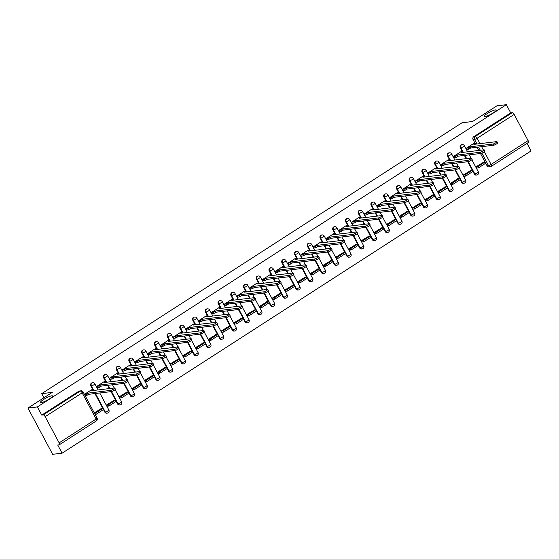 <?xml version="1.0" encoding="UTF-8"?>
<svg xmlns="http://www.w3.org/2000/svg" width="559" height="559" viewBox="0 0 559 559"><rect width="100%" height="100%" fill="white"/><g stroke="black" fill="none" stroke-linecap="round" stroke-linejoin="round"><path stroke-width="0.84" d="M51.763 395.821A6.82 1.223 151.9 0 1 52.56 395.975A6.82 1.223 151.9 0 1 48.388 399.552A6.82 1.223 151.9 0 1 41.31 402.557A6.82 1.223 151.9 0 1 40.521 402.403A6.82 1.223 151.9 0 1 44.692 398.826A6.82 1.223 151.9 0 1 51.763 395.821M495.407 109.899A6.82 1.223 151.9 0 1 496.196 110.053A6.82 1.223 151.9 0 1 492.032 113.631A6.82 1.223 151.9 0 1 484.953 116.635A6.82 1.223 151.9 0 1 484.164 116.482A6.82 1.223 151.9 0 1 488.335 112.904A6.82 1.223 151.9 0 1 495.407 109.899M92.235 382.789A2.131 1.908 83.1 0 0 90.858 385.962L91.376 385.899A2.131 1.908 -96.9 0 1 92.759 382.726L92.235 382.789M104.973 374.579A2.131 1.908 83.1 0 0 103.597 377.751L104.121 377.688A2.131 1.908 -96.9 0 1 105.497 374.516L104.973 374.579M117.718 366.369A2.131 1.908 83.1 0 0 116.335 369.534L116.859 369.471A2.131 1.908 -96.9 0 1 118.235 366.306L117.718 366.369M130.457 358.158A2.131 1.908 83.1 0 0 129.08 361.324L129.597 361.261A2.131 1.908 -96.9 0 1 130.981 358.095L130.457 358.158M143.195 349.948A2.131 1.908 83.1 0 0 141.818 353.113L142.342 353.05A2.131 1.908 -96.9 0 1 143.719 349.885L143.195 349.948M155.94 341.731A2.131 1.908 83.1 0 0 154.563 344.903L155.081 344.84A2.131 1.908 -96.9 0 1 156.464 341.668L155.94 341.731M168.678 333.52A2.131 1.908 83.1 0 0 167.302 336.693L167.826 336.63A2.131 1.908 -96.9 0 1 169.202 333.457L168.678 333.52M181.423 325.31A2.131 1.908 83.1 0 0 180.04 328.482L180.564 328.419A2.131 1.908 -96.9 0 1 181.941 325.247L181.423 325.31M194.162 317.1A2.131 1.908 83.1 0 0 192.785 320.272L193.302 320.209A2.131 1.908 -96.9 0 1 194.686 317.037L194.162 317.1M206.9 308.889A2.131 1.908 83.1 0 0 205.523 312.055L206.047 311.992A2.131 1.908 -96.9 0 1 207.424 308.827L206.9 308.889M219.645 300.679A2.131 1.908 83.1 0 0 218.262 303.844L218.786 303.782A2.131 1.908 -96.9 0 1 220.162 300.616L219.645 300.679M232.383 292.462A2.131 1.908 83.1 0 0 231.007 295.634L231.524 295.571A2.131 1.908 -96.9 0 1 232.907 292.406L232.383 292.462M245.121 284.252A2.131 1.908 83.1 0 0 243.745 287.424L244.269 287.361A2.131 1.908 -96.9 0 1 245.646 284.189L245.121 284.252M257.867 276.041A2.131 1.908 83.1 0 0 256.483 279.214L257.007 279.151A2.131 1.908 -96.9 0 1 258.391 275.978L257.867 276.041M270.605 267.831A2.131 1.908 83.1 0 0 269.228 271.003L269.752 270.94A2.131 1.908 -96.9 0 1 271.129 267.768L270.605 267.831M283.35 259.621A2.131 1.908 83.1 0 0 281.967 262.786L282.491 262.723A2.131 1.908 -96.9 0 1 283.867 259.558L283.35 259.621M296.088 251.41A2.131 1.908 83.1 0 0 294.712 254.576L295.229 254.513A2.131 1.908 -96.9 0 1 296.612 251.347L296.088 251.41M308.827 243.2A2.131 1.908 83.1 0 0 307.45 246.365L307.974 246.302A2.131 1.908 -96.9 0 1 309.351 243.137L308.827 243.2M321.572 234.983A2.131 1.908 83.1 0 0 320.188 238.155L320.712 238.092A2.131 1.908 -96.9 0 1 322.089 234.92L321.572 234.983M334.31 226.772A2.131 1.908 83.1 0 0 332.933 229.945L333.45 229.882A2.131 1.908 -96.9 0 1 334.834 226.709L334.31 226.772M347.048 218.562A2.131 1.908 83.1 0 0 345.672 221.734L346.196 221.671A2.131 1.908 -96.9 0 1 347.572 218.499L347.048 218.562M359.793 210.352A2.131 1.908 83.1 0 0 358.41 213.524L358.934 213.461A2.131 1.908 -96.9 0 1 360.317 210.289L359.793 210.352M372.532 202.141A2.131 1.908 83.1 0 0 371.155 205.307L371.679 205.244A2.131 1.908 -96.9 0 1 373.056 202.078L372.532 202.141M385.277 193.931A2.131 1.908 83.1 0 0 383.893 197.096L384.417 197.034A2.131 1.908 -96.9 0 1 385.794 193.868L385.277 193.931M398.015 185.721A2.131 1.908 83.1 0 0 396.638 188.886L397.156 188.823A2.131 1.908 -96.9 0 1 398.539 185.658L398.015 185.721M410.753 177.503A2.131 1.908 83.1 0 0 409.377 180.676L409.901 180.613A2.131 1.908 -96.9 0 1 411.277 177.441L410.753 177.503M423.498 169.293A2.131 1.908 83.1 0 0 422.115 172.465L422.639 172.403A2.131 1.908 -96.9 0 1 424.015 169.23L423.498 169.293M436.237 161.083A2.131 1.908 83.1 0 0 434.86 164.255L435.377 164.192A2.131 1.908 -96.9 0 1 436.761 161.02L436.237 161.083M448.975 152.873A2.131 1.908 83.1 0 0 447.598 156.045L448.122 155.982A2.131 1.908 -96.9 0 1 449.499 152.81L448.975 152.873M461.72 144.662A2.131 1.908 83.1 0 0 460.336 147.828L460.861 147.765A2.131 1.908 -96.9 0 1 462.244 144.599L461.72 144.662M27.95 408.063L52.287 392.376L41.708 393.648L461.993 122.777L472.572 121.506L496.909 105.819L506.349 104.687L37.39 406.924L27.95 408.063L52.651 454.313L62.091 453.181L531.05 150.937L527.004 143.363M62.091 453.181L57.717 444.992L59.191 444.817A2.131 0.873 -122.8 0 0 59.359 444.761A2.131 0.873 -122.8 0 0 59.149 442.854L45.174 416.672A2.131 0.873 -122.8 0 0 43.232 414.939L80.23 391.09A2.131 1.908 -96.9 0 1 80.964 390.825L79.497 391A2.131 1.908 -96.9 0 0 78.763 391.265L80.23 391.09A2.131 0.873 -122.8 0 1 82.166 392.83L45.174 416.672M37.39 406.924L41.764 415.113L43.232 414.939M484.339 151.762L491.109 164.458A2.131 0.873 57.2 0 1 491.319 166.358A2.131 0.873 57.2 0 1 491.151 166.421A2.131 1.908 -96.9 0 1 490.418 166.687L488.95 166.862A2.131 1.908 -96.9 0 1 487.057 165.799L485.687 163.228M485.03 161.991L480.495 153.501M478.86 150.448L477.141 147.227M475.052 143.307L473.082 139.617L474.549 139.443A2.131 1.908 -96.9 0 1 475.199 136.536L512.198 112.694A2.131 0.873 57.2 0 1 514.133 114.434L528.108 140.609A2.131 0.873 57.2 0 1 528.318 142.517A2.131 0.873 57.2 0 1 528.15 142.573M512.198 112.694L510.723 112.869L506.349 104.687M473.711 143.467L466.346 148.184L467.086 149.574L467.506 149.302M483.689 162.159L476.226 166.687L477.009 168.049M470.944 170.369L463.488 174.897L464.27 176.26M460.965 151.678L453.608 156.394L454.348 157.785L454.767 157.519M458.205 178.58L450.743 183.107L451.525 184.47M448.227 159.888L440.869 164.612L441.61 165.995L442.022 165.73M445.467 186.79L438.004 191.325L438.787 192.68M435.489 168.105L428.124 172.822L428.865 174.205L429.284 173.94M432.722 195L425.266 199.535L426.049 200.898M422.744 176.316L415.386 181.032L416.127 182.416L416.539 182.15M419.984 203.21L412.521 207.745L413.304 209.108M410.006 184.526L402.641 189.242L403.381 190.633L403.801 190.36M407.245 211.421L399.783 215.956L400.565 217.318M397.267 192.736L389.902 197.453L390.643 198.843L391.062 198.571M394.5 219.638L387.045 224.166L387.82 225.529M384.522 200.947L377.164 205.663L377.905 207.054L378.317 206.788M381.762 227.848L374.299 232.376L375.082 233.739M371.784 209.157L364.419 213.873L365.16 215.264L365.579 214.998M369.017 236.059L361.561 240.594L362.344 241.949M359.039 217.374L351.681 222.091L352.422 223.474L352.841 223.209M356.279 244.269L348.816 248.804L349.599 250.159M346.3 225.584L338.943 230.301L339.683 231.685L340.096 231.419M343.54 252.479L336.078 257.014L336.86 258.377M333.562 233.795L326.197 238.511L326.938 239.902L327.357 239.629M330.795 260.69L323.34 265.225L324.122 266.587M320.817 242.005L313.459 246.722L314.2 248.112L314.612 247.84M318.057 268.9L310.594 273.435L311.377 274.797M308.079 250.215L300.714 254.932L301.455 256.322L301.874 256.05M305.319 277.117L297.856 281.645L298.639 283.008M295.341 258.426L287.976 263.142L288.717 264.533L289.136 264.267M292.574 285.328L285.118 289.855L285.894 291.218M282.595 266.636L275.238 271.36L275.978 272.743L276.391 272.478M279.835 293.538L272.373 298.073L273.155 299.428M269.857 274.853L262.492 279.57L263.233 280.953L263.652 280.688M267.09 301.748L259.635 306.283L260.417 307.646M257.112 283.064L249.754 287.78L250.495 289.164L250.914 288.898M254.352 309.959L246.889 314.493L247.672 315.856M244.374 291.274L237.016 295.99L237.757 297.381L238.169 297.108M241.614 318.169L234.151 322.704L234.934 324.066M231.636 299.484L224.271 304.201L225.011 305.591L225.431 305.319M228.869 326.386L221.413 330.914L222.196 332.277M218.89 307.695L211.533 312.411L212.273 313.802L212.686 313.529M216.13 334.596L208.668 339.124L209.45 340.487M206.152 315.905L198.787 320.621L199.528 322.012L199.947 321.746M203.392 342.807L195.929 347.335L196.712 348.697M193.414 324.115L186.049 328.839L186.79 330.222L187.209 329.957M190.647 351.017L183.191 355.552L183.967 356.908M180.669 332.332L173.311 337.049L174.052 338.433L174.464 338.167M177.909 359.227L170.446 363.762L171.229 365.125M167.931 340.543L160.566 345.259L161.306 346.643L161.726 346.377M165.164 367.438L157.708 371.973L158.49 373.335M155.185 348.753L147.828 353.47L148.568 354.86L148.987 354.588M152.425 375.648L144.963 380.183L145.745 381.545M142.447 356.963L135.089 361.68L135.83 363.07L136.242 362.798M139.687 383.865L132.224 388.393L133.007 389.756M129.709 365.174L122.344 369.89L123.085 371.281L123.504 371.008M126.942 392.076L119.486 396.604L120.269 397.966M116.964 373.384L109.606 378.101L110.347 379.491L110.759 379.226M114.204 400.286L106.741 404.814L107.524 406.176M104.226 381.594L96.861 386.318L97.608 387.701L98.021 387.436M101.465 408.496L94.268 412.856M91.487 389.812L84.388 394.354M104.833 412.137L105.358 412.074A2.131 1.908 -96.9 0 0 107.244 413.143L106.72 413.206A2.131 1.908 83.1 0 1 104.833 412.137L103.464 409.565M102.8 408.336L94.918 393.564M92.822 389.651L90.858 385.962M117.579 403.926L118.096 403.864A2.131 1.908 -96.9 0 0 119.982 404.933L119.465 404.995A2.131 1.908 83.1 0 1 117.579 403.926L116.202 401.355M115.545 400.125L111.01 391.628M109.382 388.575L107.656 385.354M105.567 381.434L103.597 377.751M130.317 395.716L130.841 395.653A2.131 1.908 -96.9 0 0 132.728 396.715L132.203 396.778A2.131 1.908 83.1 0 1 130.317 395.716L128.94 393.145M128.284 391.915L123.749 383.418M122.121 380.365L120.402 377.143M118.305 373.223L116.335 369.534M143.055 387.506L143.579 387.443A2.131 1.908 -96.9 0 0 145.466 388.505L144.949 388.568A2.131 1.908 83.1 0 1 143.055 387.506L141.686 384.934M141.029 383.698L136.494 375.208M134.859 372.154L133.14 368.933M131.051 365.013L129.08 361.324M155.8 379.295L156.317 379.233A2.131 1.908 -96.9 0 0 158.211 380.295L157.687 380.358A2.131 1.908 83.1 0 1 155.8 379.295L154.424 376.724M153.767 375.487L149.232 366.997M147.604 363.944L145.878 360.723M143.789 356.803L141.818 353.113M168.538 371.085L169.063 371.022A2.131 1.908 -96.9 0 0 170.949 372.084L170.425 372.147A2.131 1.908 83.1 0 1 168.538 371.085L167.169 368.514M166.505 367.277L161.97 358.787M160.342 355.734L158.623 352.512M156.527 348.592L154.563 344.903M181.277 362.875L181.801 362.812A2.131 1.908 -96.9 0 0 183.687 363.874L183.17 363.937A2.131 1.908 83.1 0 1 181.277 362.875L179.907 360.303M179.25 359.067L174.715 350.577M173.08 347.523L171.361 344.295M169.272 340.382L167.302 336.693M194.022 354.658L194.546 354.595A2.131 1.908 -96.9 0 0 196.433 355.664L195.909 355.727A2.131 1.908 83.1 0 1 194.022 354.658L192.645 352.086M191.989 350.856L187.454 342.367M185.826 339.313L184.107 336.085M182.01 332.172L180.04 328.482M206.76 346.447L207.284 346.384A2.131 1.908 -96.9 0 0 209.171 347.453L208.647 347.516A2.131 1.908 83.1 0 1 206.76 346.447L205.391 343.876M204.727 342.646L200.199 334.149M198.564 331.096L196.845 327.874M194.749 323.954L192.785 320.272M219.505 338.237L220.022 338.174A2.131 1.908 -96.9 0 0 221.909 339.236L221.392 339.299A2.131 1.908 83.1 0 1 219.505 338.237L218.129 335.666M217.472 334.436L212.937 325.939M211.309 322.885L209.583 319.664M207.494 315.744L205.523 312.055M232.244 330.027L232.768 329.964A2.131 1.908 -96.9 0 0 234.654 331.026L234.13 331.089A2.131 1.908 83.1 0 1 232.244 330.027L230.867 327.455M230.21 326.218L225.675 317.729M224.047 314.675L222.328 311.454M220.232 307.534L218.262 303.844M244.982 321.816L245.506 321.753A2.131 1.908 -96.9 0 0 247.392 322.816L246.875 322.878A2.131 1.908 83.1 0 1 244.982 321.816L243.612 319.245M242.955 318.008L238.42 309.518M236.785 306.465L235.066 303.244M232.977 299.324L231.007 295.634M257.727 313.606L258.244 313.543A2.131 1.908 -96.9 0 0 260.138 314.605L259.614 314.668A2.131 1.908 83.1 0 1 257.727 313.606L256.35 311.035M255.694 309.798L251.159 301.308M249.531 298.254L247.805 295.033M245.715 291.113L243.745 287.424M270.465 305.396L270.989 305.333A2.131 1.908 -96.9 0 0 272.876 306.395L272.352 306.458A2.131 1.908 83.1 0 1 270.465 305.396L269.096 302.817M268.432 301.587L263.897 293.098M262.269 290.044L260.55 286.816M258.454 282.903L256.483 279.214M283.203 297.178L283.727 297.115A2.131 1.908 -96.9 0 0 285.614 298.185L285.097 298.247A2.131 1.908 83.1 0 1 283.203 297.178L281.834 294.607M281.177 293.377L276.642 284.88M275.007 281.834L273.288 278.606M271.199 274.686L269.228 271.003M295.949 288.968L296.473 288.905A2.131 1.908 -96.9 0 0 298.359 289.967L297.835 290.03A2.131 1.908 83.1 0 1 295.949 288.968L294.572 286.397M293.915 285.167L289.38 276.67M287.752 273.617L286.033 270.395M283.937 266.475L281.967 262.786M308.687 280.758L309.211 280.695A2.131 1.908 -96.9 0 0 311.097 281.757L310.573 281.82A2.131 1.908 83.1 0 1 308.687 280.758L307.317 278.186M306.653 276.957L302.126 268.46M300.49 265.406L298.772 262.185M296.675 258.265L294.712 254.576M321.432 272.547L321.949 272.485A2.131 1.908 -96.9 0 0 323.836 273.547L323.319 273.61A2.131 1.908 83.1 0 1 321.432 272.547L320.055 269.976M319.399 268.739L314.864 260.249M313.236 257.196L311.51 253.975M309.42 250.055L307.45 246.365M334.17 264.337L334.694 264.274A2.131 1.908 -96.9 0 0 336.581 265.336L336.057 265.399A2.131 1.908 83.1 0 1 334.17 264.337L332.794 261.766M332.137 260.529L327.602 252.039M325.974 248.986L324.255 245.764M322.159 241.844L320.188 238.155M346.908 256.127L347.432 256.064A2.131 1.908 -96.9 0 0 349.319 257.126L348.802 257.189A2.131 1.908 83.1 0 1 346.908 256.127L345.539 253.555M344.882 252.319L340.347 243.829M338.712 240.775L336.993 237.554M334.904 233.634L332.933 229.945M359.654 247.91L360.171 247.854A2.131 1.908 -96.9 0 0 362.064 248.916L361.54 248.979A2.131 1.908 83.1 0 1 359.654 247.91L358.277 245.338M357.62 244.108L353.085 235.618M351.457 232.565L349.731 229.337M347.642 225.424L345.672 221.734M372.392 239.699L372.916 239.636A2.131 1.908 -96.9 0 0 374.803 240.705L374.278 240.768A2.131 1.908 83.1 0 1 372.392 239.699L371.022 237.128M370.358 235.898L365.824 227.401M364.195 224.348L362.477 221.126M360.38 217.206L358.41 213.524M385.13 231.489L385.654 231.426A2.131 1.908 -96.9 0 0 387.541 232.488L387.024 232.551A2.131 1.908 83.1 0 1 385.13 231.489L383.76 228.917M383.104 227.688L378.569 219.191M376.934 216.137L375.215 212.916M373.126 208.996L371.155 205.307M397.875 223.279L398.399 223.216A2.131 1.908 -96.9 0 0 400.286 224.278L399.762 224.341A2.131 1.908 83.1 0 1 397.875 223.279L396.499 220.707M395.842 219.477L391.307 210.981M389.679 207.927L387.96 204.706M385.864 200.786L383.893 197.096M410.613 215.068L411.138 215.005A2.131 1.908 -96.9 0 0 413.024 216.067L412.5 216.13A2.131 1.908 83.1 0 1 410.613 215.068L409.244 212.497M408.58 211.26L404.045 202.77M402.417 199.717L400.698 196.495M398.602 192.576L396.638 188.886M423.359 206.858L423.876 206.795A2.131 1.908 -96.9 0 0 425.762 207.857L425.245 207.92A2.131 1.908 83.1 0 1 423.359 206.858L421.982 204.287M421.325 203.05L416.79 194.56M415.162 191.506L413.436 188.285M411.347 184.365L409.377 180.676M436.097 198.648L436.621 198.585A2.131 1.908 -96.9 0 0 438.508 199.647L437.983 199.71A2.131 1.908 83.1 0 1 436.097 198.648L434.72 196.076M434.064 194.839L429.529 186.35M427.901 183.296L426.182 180.068M424.085 176.155L422.115 172.465M448.835 190.43L449.359 190.367A2.131 1.908 -96.9 0 0 451.246 191.437L450.722 191.499A2.131 1.908 83.1 0 1 448.835 190.43L447.466 187.859M446.809 186.629L442.274 178.139M440.639 175.086L438.92 171.858M436.831 167.945L434.86 164.255M461.58 182.22L462.097 182.157A2.131 1.908 -96.9 0 0 463.991 183.226L463.467 183.289A2.131 1.908 83.1 0 1 461.58 182.22L460.204 179.649M459.547 178.419L455.012 169.922M453.384 166.868L451.658 163.647M449.569 159.727L447.598 156.045M474.318 174.01L474.843 173.947A2.131 1.908 -96.9 0 0 476.729 175.009L476.205 175.072A2.131 1.908 83.1 0 1 474.318 174.01L472.949 171.438M472.285 170.209L467.75 161.712M466.122 158.658L464.403 155.437M462.307 151.517L460.336 147.828M43.909 397.77L41.708 393.648M41.764 415.113L78.763 391.265M510.723 112.869L473.725 136.717A2.131 1.908 83.1 0 0 473.082 139.617M497 141.679L497.643 142.88A2.453 0.44 151.9 0 1 496.14 144.166A2.453 0.44 151.9 0 1 493.604 145.249L492.961 144.047A2.453 0.44 -28.1 0 0 495.505 142.964A2.453 0.44 -28.1 0 0 497 141.679A2.453 0.44 -28.1 0 0 496.713 141.623L473.85 144.376L475.604 143.244L476.065 144.103M466.388 148.163L468.337 147.925L468.973 149.127L470.734 147.995L470.091 146.793L492.961 144.047M468.337 147.925L470.091 146.793M473.655 143.474L475.604 143.244M478.483 167.875L485.75 163.186L485.107 161.984L477.84 166.673L478.483 167.875L476.96 168.056M476.317 166.855L477.84 166.673M483.158 162.222L485.107 161.984M470.734 147.995L493.604 145.249M468.973 149.127L466.982 149.372M484.262 149.889L484.905 151.091A2.453 0.44 151.9 0 1 483.402 152.376A2.453 0.44 151.9 0 1 480.859 153.459L480.216 152.258A2.453 0.44 -28.1 0 0 482.759 151.175A2.453 0.44 -28.1 0 0 484.262 149.889A2.453 0.44 -28.1 0 0 483.975 149.833L461.105 152.586L462.859 151.454L463.327 152.321M453.649 156.373L455.592 156.136L456.235 157.338L457.989 156.206L457.346 155.004L480.216 152.258M455.592 156.136L457.346 155.004M460.916 151.685L462.859 151.454M465.738 176.085L473.005 171.396L472.369 170.195L465.095 174.883L465.738 176.085L464.215 176.267M463.572 175.065L465.095 174.883M470.419 170.432L472.369 170.195M457.989 156.206L480.859 153.459M456.235 157.338L454.236 157.582M471.516 158.099L472.159 159.301A2.453 0.44 151.9 0 1 470.664 160.587A2.453 0.44 151.9 0 1 468.121 161.67L467.478 160.468A2.453 0.44 -28.1 0 0 470.021 159.385A2.453 0.44 -28.1 0 0 471.516 158.099A2.453 0.44 -28.1 0 0 471.237 158.043L448.367 160.796L450.121 159.664L450.582 160.531M440.904 164.584L442.854 164.346L443.497 165.548L445.25 164.416L444.608 163.214L467.478 160.468M442.854 164.346L444.608 163.214M448.178 159.895L450.121 159.664M453 184.295L460.267 179.614L459.624 178.405L452.357 183.093L453 184.295L451.476 184.477M450.834 183.275L452.357 183.093M457.681 178.642L459.624 178.405M445.25 164.416L468.121 161.67M443.497 165.548L441.498 165.792M458.778 166.309L459.421 167.518A2.453 0.44 151.9 0 1 457.919 168.804A2.453 0.44 151.9 0 1 455.375 169.88L454.74 168.678A2.453 0.44 -28.1 0 0 457.276 167.595A2.453 0.44 -28.1 0 0 458.778 166.309A2.453 0.44 -28.1 0 0 458.492 166.254L435.622 169.007L437.383 167.875L437.844 168.741M428.166 172.794L430.109 172.556L430.751 173.765L432.512 172.633L431.869 171.431L454.74 168.678M430.109 172.556L431.869 171.431M435.433 168.112L437.383 167.875M440.254 192.506L447.528 187.824L446.886 186.622L439.612 191.304L440.254 192.506L438.738 192.687M438.095 191.485L439.612 191.304M444.936 186.853L446.886 186.622M432.512 172.633L455.375 169.88M430.751 173.765L428.76 174.003M446.033 174.527L446.676 175.729A2.453 0.44 151.9 0 1 445.181 177.014A2.453 0.44 151.9 0 1 442.637 178.09L441.994 176.889A2.453 0.44 -28.1 0 0 444.538 175.812A2.453 0.44 -28.1 0 0 446.033 174.527A2.453 0.44 -28.1 0 0 445.754 174.471L422.884 177.217L424.637 176.085L425.099 176.951M415.428 181.004L417.37 180.774L418.013 181.975L419.767 180.843L419.124 179.642L441.994 176.889M417.37 180.774L419.124 179.642M422.695 176.323L424.637 176.085M427.516 200.716L434.783 196.034L434.14 194.832L426.873 199.514L427.516 200.716L425.993 200.898M425.35 199.696L426.873 199.514M432.198 195.063L434.14 194.832M419.767 180.843L442.637 178.09M418.013 181.975L416.015 182.213M433.295 182.737L433.938 183.939A2.453 0.44 151.9 0 1 432.442 185.225A2.453 0.44 151.9 0 1 429.899 186.301L429.256 185.099A2.453 0.44 -28.1 0 0 431.8 184.023A2.453 0.44 -28.1 0 0 433.295 182.737A2.453 0.44 -28.1 0 0 433.008 182.681L410.145 185.427L411.899 184.295L412.36 185.162M402.683 189.215L404.632 188.984L405.275 190.186L407.029 189.054L406.386 187.852L429.256 185.099M404.632 188.984L406.386 187.852M409.957 184.533L411.899 184.295M414.778 208.926L422.045 204.245L421.402 203.043L414.135 207.724L414.778 208.926L413.255 209.115M412.612 207.913L414.135 207.724M419.46 203.273L421.402 203.043M407.029 189.054L429.899 186.301M405.275 190.186L403.277 190.423M420.557 190.947L421.2 192.149A2.453 0.44 151.9 0 1 419.697 193.435A2.453 0.44 151.9 0 1 417.154 194.518L416.511 193.309A2.453 0.44 -28.1 0 0 419.054 192.233A2.453 0.44 -28.1 0 0 420.557 190.947A2.453 0.44 -28.1 0 0 420.27 190.892L397.4 193.638L399.161 192.506L399.622 193.372M389.944 197.425L391.887 197.194L392.53 198.396L394.291 197.264L393.648 196.062L416.511 193.309M391.887 197.194L393.648 196.062M397.211 192.743L399.161 192.506M402.033 217.144L409.307 212.455L408.664 211.253L401.39 215.935L402.033 217.144L400.51 217.325M399.874 216.123L401.39 215.935M406.714 211.484L408.664 211.253M394.291 197.264L417.154 194.518M392.53 198.396L390.531 198.634M407.811 199.158L408.454 200.36A2.453 0.44 151.9 0 1 406.959 201.645A2.453 0.44 151.9 0 1 404.416 202.728L403.773 201.526A2.453 0.44 -28.1 0 0 406.316 200.443A2.453 0.44 -28.1 0 0 407.811 199.158A2.453 0.44 -28.1 0 0 407.532 199.102L384.662 201.855L386.416 200.723L386.877 201.582M377.206 205.642L379.149 205.405L379.792 206.606L381.545 205.474L380.903 204.273L403.773 201.526M379.149 205.405L380.903 204.273M384.473 200.954L386.416 200.723M389.295 225.354L396.562 220.665L395.919 219.463L388.652 224.152L389.295 225.354L387.771 225.536M387.128 224.334L388.652 224.152M393.976 219.701L395.919 219.463M381.545 205.474L404.416 202.728M379.792 206.606L377.793 206.851M395.073 207.368L395.716 208.57A2.453 0.44 151.9 0 1 394.214 209.856A2.453 0.44 151.9 0 1 391.677 210.939L391.034 209.737A2.453 0.44 -28.1 0 0 393.578 208.654A2.453 0.44 -28.1 0 0 395.073 207.368A2.453 0.44 -28.1 0 0 394.787 207.312L371.924 210.065L373.678 208.933L374.139 209.8M364.461 213.852L366.411 213.615L367.046 214.817L368.807 213.685L368.164 212.483L391.034 209.737M366.411 213.615L368.164 212.483M371.728 209.164L373.678 208.933M376.556 233.564L383.823 228.876L383.181 227.674L375.914 232.362L376.556 233.564L375.033 233.746M374.39 232.544L375.914 232.362M381.238 227.911L383.181 227.674M368.807 213.685L391.677 210.939M367.046 214.817L365.055 215.061M382.335 215.578L382.978 216.78A2.453 0.44 151.9 0 1 381.476 218.066A2.453 0.44 151.9 0 1 378.932 219.149L378.289 217.947A2.453 0.44 -28.1 0 0 380.833 216.864A2.453 0.44 -28.1 0 0 382.335 215.578A2.453 0.44 -28.1 0 0 382.049 215.522L359.178 218.276L360.932 217.144L361.4 218.01M351.723 222.063L353.665 221.825L354.308 223.027L356.062 221.902L355.419 220.693L378.289 217.947M353.665 221.825L355.419 220.693M358.99 217.374L360.932 217.144M363.811 241.774L371.078 237.093L370.442 235.884L363.168 240.573L363.811 241.774L362.288 241.956M361.645 240.754L363.168 240.573M368.493 236.122L370.442 235.884M356.062 221.902L378.932 219.149M354.308 223.027L352.31 223.272M369.59 223.796L370.233 224.998A2.453 0.44 151.9 0 1 368.737 226.283A2.453 0.44 151.9 0 1 366.194 227.359L365.551 226.157A2.453 0.44 -28.1 0 0 368.095 225.074A2.453 0.44 -28.1 0 0 369.59 223.796A2.453 0.44 -28.1 0 0 369.31 223.74L346.44 226.486L348.194 225.354L348.655 226.22M338.978 230.273L340.927 230.042L341.57 231.244L343.324 230.112L342.681 228.911L365.551 226.157M340.927 230.042L342.681 228.911M346.252 225.591L348.194 225.354M351.073 249.985L358.34 245.303L357.697 244.101L350.43 248.783L351.073 249.985L349.55 250.166M348.907 248.965L350.43 248.783M355.755 244.332L357.697 244.101M343.324 230.112L366.194 227.359M341.57 231.244L339.572 231.482M356.852 232.006L357.494 233.208A2.453 0.44 151.9 0 1 355.992 234.494A2.453 0.44 151.9 0 1 353.449 235.57L352.813 234.368A2.453 0.44 -28.1 0 0 355.349 233.292A2.453 0.44 -28.1 0 0 356.852 232.006A2.453 0.44 -28.1 0 0 356.565 231.95L333.695 234.696L335.456 233.564L335.917 234.431M326.239 238.483L328.182 238.253L328.825 239.455L330.586 238.323L329.943 237.121L352.813 234.368M328.182 238.253L329.943 237.121M333.506 233.802L335.456 233.564M338.328 258.195L345.602 253.513L344.959 252.312L337.692 256.993L338.328 258.195L336.811 258.384M336.169 257.175L337.692 256.993M343.009 252.542L344.959 252.312M330.586 238.323L353.449 235.57M328.825 239.455L326.833 239.692M344.113 240.216L344.749 241.418A2.453 0.44 151.9 0 1 343.254 242.704A2.453 0.44 151.9 0 1 340.711 243.78L340.068 242.578A2.453 0.44 -28.1 0 0 342.611 241.502A2.453 0.44 -28.1 0 0 344.113 240.216A2.453 0.44 -28.1 0 0 343.827 240.16L320.957 242.906L322.711 241.774L323.172 242.641M313.501 246.694L315.444 246.463L316.087 247.665L317.84 246.533L317.198 245.331L340.068 242.578M315.444 246.463L317.198 245.331M320.768 242.012L322.711 241.774M325.59 266.405L332.857 261.724L332.214 260.522L324.947 265.204L325.59 266.405L324.066 266.594M323.423 265.392L324.947 265.204M330.271 260.753L332.214 260.522M317.84 246.533L340.711 243.78M316.087 247.665L314.088 247.903M331.368 248.427L332.011 249.628A2.453 0.44 151.9 0 1 330.516 250.914A2.453 0.44 151.9 0 1 327.972 251.997L327.329 250.788A2.453 0.44 -28.1 0 0 329.873 249.712A2.453 0.44 -28.1 0 0 331.368 248.427A2.453 0.44 -28.1 0 0 331.082 248.371L308.219 251.117L309.972 249.992L310.434 250.851M300.756 254.904L302.705 254.673L303.348 255.875L305.102 254.743L304.459 253.541L327.329 250.788M302.705 254.673L304.459 253.541M308.03 250.222L309.972 249.992M312.851 274.623L320.118 269.934L319.475 268.732L312.208 273.414L312.851 274.623L311.328 274.804M310.685 273.603L312.208 273.414M317.533 268.97L319.475 268.732M305.102 254.743L327.972 251.997M303.348 255.875L301.35 256.113M318.63 256.637L319.273 257.839A2.453 0.44 151.9 0 1 317.771 259.124A2.453 0.44 151.9 0 1 315.227 260.208L314.584 259.006A2.453 0.44 -28.1 0 0 317.128 257.923A2.453 0.44 -28.1 0 0 318.63 256.637A2.453 0.44 -28.1 0 0 318.344 256.581L295.473 259.334L297.234 258.202L297.695 259.062M288.018 263.121L289.96 262.884L290.603 264.086L292.364 262.954L291.721 261.752L314.584 259.006M289.96 262.884L291.721 261.752M295.285 258.433L297.234 258.202M300.106 282.833L307.38 278.144L306.737 276.943L299.463 281.631L300.106 282.833L298.583 283.015M297.947 281.813L299.463 281.631M304.788 277.18L306.737 276.943M292.364 262.954L315.227 260.208M290.603 264.086L288.605 264.33M305.885 264.847L306.528 266.049A2.453 0.44 151.9 0 1 305.032 267.335A2.453 0.44 151.9 0 1 302.489 268.418L301.846 267.216A2.453 0.44 -28.1 0 0 304.389 266.133A2.453 0.44 -28.1 0 0 305.885 264.847A2.453 0.44 -28.1 0 0 305.605 264.791L282.735 267.544L284.489 266.412L284.95 267.279M275.28 271.332L277.222 271.094L277.865 272.296L279.619 271.164L278.976 269.962L301.846 267.216M277.222 271.094L278.976 269.962M282.547 266.643L284.489 266.412M287.368 291.043L294.635 286.355L293.992 285.153L286.725 289.841L287.368 291.043L285.845 291.225M285.202 290.023L286.725 289.841M292.05 285.39L293.992 285.153M279.619 271.164L302.489 268.418M277.865 272.296L275.866 272.54M293.147 273.058L293.789 274.266A2.453 0.44 151.9 0 1 292.287 275.545A2.453 0.44 151.9 0 1 289.751 276.628L289.108 275.426A2.453 0.44 -28.1 0 0 291.651 274.343A2.453 0.44 -28.1 0 0 293.147 273.058A2.453 0.44 -28.1 0 0 292.86 273.002L269.997 275.755L271.751 274.623L272.212 275.489M262.534 279.542L264.484 279.304L265.12 280.513L266.881 279.381L266.238 278.172L289.108 275.426M264.484 279.304L266.238 278.172M269.801 274.853L271.751 274.623M274.63 299.254L281.897 294.572L281.254 293.37L273.987 298.052L274.63 299.254L273.106 299.435M272.464 298.233L273.987 298.052M279.311 293.601L281.254 293.37M266.881 279.381L289.751 276.628M265.12 280.513L263.128 280.751M280.408 281.275L281.051 282.477A2.453 0.44 151.9 0 1 279.549 283.762A2.453 0.44 151.9 0 1 277.005 284.838L276.363 283.637A2.453 0.44 -28.1 0 0 278.906 282.561A2.453 0.44 -28.1 0 0 280.408 281.275A2.453 0.44 -28.1 0 0 280.122 281.219L257.252 283.965L259.006 282.833L259.474 283.699M249.796 287.752L251.739 287.522L252.382 288.724L254.135 287.592L253.493 286.39L276.363 283.637M251.739 287.522L253.493 286.39M257.063 283.071L259.006 282.833M261.885 307.464L269.152 302.782L268.516 301.581L261.242 306.262L261.885 307.464L260.361 307.646M259.718 306.444L261.242 306.262M266.566 301.811L268.516 301.581M254.135 287.592L277.005 284.838M252.382 288.724L250.383 288.961M267.663 289.485L268.306 290.687A2.453 0.44 151.9 0 1 266.811 291.973A2.453 0.44 151.9 0 1 264.267 293.049L263.624 291.847A2.453 0.44 -28.1 0 0 266.168 290.771A2.453 0.44 -28.1 0 0 267.663 289.485A2.453 0.44 -28.1 0 0 267.384 289.429L244.514 292.175L246.267 291.043L246.729 291.91M237.051 295.963L239 295.732L239.643 296.934L241.397 295.802L240.754 294.6L263.624 291.847M239 295.732L240.754 294.6M244.325 291.281L246.267 291.043M249.146 315.674L256.413 310.993L255.77 309.791L248.503 314.472L249.146 315.674L247.623 315.863M246.98 314.654L248.503 314.472M253.828 310.021L255.77 309.791M241.397 295.802L264.267 293.049M239.643 296.934L237.645 297.171M254.925 297.695L255.568 298.897A2.453 0.44 151.9 0 1 254.066 300.183A2.453 0.44 151.9 0 1 251.522 301.259L250.886 300.057A2.453 0.44 -28.1 0 0 253.423 298.981A2.453 0.44 -28.1 0 0 254.925 297.695A2.453 0.44 -28.1 0 0 254.638 297.64L231.768 300.386L233.529 299.254L233.99 300.12M224.313 304.173L226.255 303.942L226.898 305.144L228.659 304.012L228.016 302.81L250.886 300.057M226.255 303.942L228.016 302.81M231.58 299.491L233.529 299.254M236.401 323.885L243.675 319.203L243.032 318.001L235.765 322.683L236.401 323.885L234.885 324.073M234.242 322.871L235.765 322.683M241.083 318.232L243.032 318.001M228.659 304.012L251.522 301.259M226.898 305.144L224.907 305.382M242.187 305.906L242.823 307.108A2.453 0.44 151.9 0 1 241.327 308.393A2.453 0.44 151.9 0 1 238.784 309.476L238.141 308.268A2.453 0.44 -28.1 0 0 240.684 307.191A2.453 0.44 -28.1 0 0 242.187 305.906A2.453 0.44 -28.1 0 0 241.9 305.85L219.03 308.603L220.784 307.471L221.245 308.33M211.575 312.383L213.517 312.153L214.16 313.354L215.914 312.222L215.271 311.021L238.141 308.268M213.517 312.153L215.271 311.021M218.842 307.702L220.784 307.471L218.786 303.782A2.131 0.384 -28.1 0 0 221.371 302.615A2.131 0.384 151.9 0 0 222.3 301.727A2.131 2.131 0 0 0 220.162 300.616M223.663 332.102L230.93 327.413L230.287 326.211L223.02 330.9L223.663 332.102L222.14 332.284M221.497 331.082L223.02 330.9M228.345 326.449L230.287 326.211M215.914 312.222L238.784 309.476M214.16 313.354L212.161 313.592M229.442 314.116L230.084 315.318A2.453 0.44 151.9 0 1 228.589 316.604A2.453 0.44 151.9 0 1 226.046 317.687L225.403 316.485A2.453 0.44 -28.1 0 0 227.946 315.402A2.453 0.44 -28.1 0 0 229.442 314.116A2.453 0.44 -28.1 0 0 229.155 314.06L206.292 316.813L208.046 315.681L208.507 316.548M198.829 320.6L200.779 320.363L201.422 321.565L203.176 320.433L202.533 319.231L225.403 316.485M200.779 320.363L202.533 319.231M206.103 315.912L208.046 315.681M210.925 340.312L218.192 335.624L217.549 334.422L210.282 339.11L210.925 340.312L209.401 340.494M208.759 339.292L210.282 339.11M215.606 334.659L217.549 334.422M203.176 320.433L226.046 317.687M201.422 321.565L199.423 321.809M216.703 322.326L217.346 323.528A2.453 0.44 151.9 0 1 215.844 324.814A2.453 0.44 151.9 0 1 213.3 325.897L212.658 324.695A2.453 0.44 -28.1 0 0 215.201 323.612A2.453 0.44 -28.1 0 0 216.703 322.326A2.453 0.44 -28.1 0 0 216.417 322.27L193.547 325.024L195.308 323.892L195.769 324.758M186.091 328.811L188.034 328.573L188.676 329.775L190.437 328.643L189.794 327.441L212.658 324.695M188.034 328.573L189.794 327.441M193.358 324.122L195.308 323.892M198.179 348.523L205.453 343.841L204.811 342.632L197.537 347.321L198.179 348.523L196.656 348.704M196.02 347.502L197.537 347.321M202.861 342.87L204.811 342.632M190.437 328.643L213.3 325.897M188.676 329.775L186.678 330.02M203.958 330.537L204.601 331.746A2.453 0.44 151.9 0 1 203.106 333.031A2.453 0.44 151.9 0 1 200.562 334.107L199.919 332.905A2.453 0.44 -28.1 0 0 202.463 331.822A2.453 0.44 -28.1 0 0 203.958 330.537A2.453 0.44 -28.1 0 0 203.679 330.481L180.809 333.234L182.562 332.102L183.024 332.968M173.353 337.021L175.295 336.784L175.938 337.992L177.692 336.86L177.049 335.652L199.919 332.905M175.295 336.784L177.049 335.652M180.62 332.332L182.562 332.102L180.564 328.419A2.131 0.384 -28.1 0 0 183.149 327.253A2.131 0.384 151.9 0 0 184.079 326.358A2.131 2.131 0 0 0 181.941 325.247M185.441 356.733L192.708 352.051L192.065 350.849L184.798 355.531L185.441 356.733L183.918 356.915M183.275 355.713L184.798 355.531M190.123 351.08L192.065 350.849M177.692 336.86L200.562 334.107M175.938 337.992L173.94 338.23M191.22 338.754L191.863 339.956A2.453 0.44 151.9 0 1 190.36 341.242A2.453 0.44 151.9 0 1 187.824 342.318L187.181 341.116A2.453 0.44 -28.1 0 0 189.725 340.04A2.453 0.44 -28.1 0 0 191.22 338.754A2.453 0.44 -28.1 0 0 190.933 338.698L168.07 341.444L169.824 340.312L170.285 341.179M160.608 345.231L162.557 345.001L163.193 346.203L164.954 345.071L164.311 343.869L187.181 341.116M162.557 345.001L164.311 343.869M167.875 340.55L169.824 340.312M172.703 364.943L179.97 360.262L179.327 359.06L172.06 363.741L172.703 364.943L171.18 365.125M170.537 363.923L172.06 363.741M177.385 359.29L179.327 359.06M164.954 345.071L187.824 342.318M163.193 346.203L161.202 346.44M178.482 346.964L179.125 348.166A2.453 0.44 151.9 0 1 177.622 349.452A2.453 0.44 151.9 0 1 175.079 350.528L174.436 349.326A2.453 0.44 -28.1 0 0 176.979 348.25A2.453 0.44 -28.1 0 0 178.482 346.964A2.453 0.44 -28.1 0 0 178.195 346.908L155.325 349.654L157.079 348.523L157.547 349.389M147.869 353.442L149.812 353.211L150.455 354.413L152.209 353.281L151.573 352.079L174.436 349.326M149.812 353.211L151.573 352.079M155.136 348.76L157.079 348.523M159.958 373.153L167.225 368.472L166.589 367.27L159.315 371.952L159.958 373.153L158.435 373.342M157.792 372.133L159.315 371.952M164.639 367.501L166.589 367.27M152.209 353.281L175.079 350.528M150.455 354.413L148.456 354.651M165.737 355.175L166.379 356.376A2.453 0.44 151.9 0 1 164.884 357.662A2.453 0.44 151.9 0 1 162.341 358.738L161.698 357.536A2.453 0.44 -28.1 0 0 164.241 356.46A2.453 0.44 -28.1 0 0 165.737 355.175A2.453 0.44 -28.1 0 0 165.457 355.119L142.587 357.865L144.341 356.733L144.802 357.599M135.124 361.652L137.074 361.421L137.717 362.623L139.47 361.491L138.828 360.289L161.698 357.536M137.074 361.421L138.828 360.289M142.398 356.97L144.341 356.733L142.342 353.05A2.131 0.384 -28.1 0 0 144.921 351.884A2.131 0.384 151.9 0 0 145.857 350.996A2.131 2.131 0 0 0 143.719 349.885M147.22 381.371L154.487 376.682L153.844 375.48L146.577 380.162L147.22 381.371L145.696 381.552M145.054 380.351L146.577 380.162M151.901 375.711L153.844 375.48M139.47 361.491L162.341 358.738M137.717 362.623L135.718 362.861M152.998 363.385L153.641 364.587A2.453 0.44 151.9 0 1 152.139 365.872A2.453 0.44 151.9 0 1 149.595 366.956L148.96 365.754A2.453 0.44 -28.1 0 0 151.496 364.671A2.453 0.44 -28.1 0 0 152.998 363.385A2.453 0.44 -28.1 0 0 152.712 363.329L129.842 366.082L131.603 364.95L132.064 365.81M122.386 369.869L124.329 369.632L124.971 370.834L126.732 369.702L126.089 368.5L148.96 365.754M124.329 369.632L126.089 368.5M129.653 365.181L131.603 364.95M134.474 389.581L141.748 384.892L141.106 383.691L133.839 388.379L134.474 389.581L132.958 389.763M132.315 388.561L133.839 388.379M139.156 383.928L141.106 383.691M126.732 369.702L149.595 366.956M124.971 370.834L122.98 371.078M140.26 371.595L140.896 372.797A2.453 0.44 151.9 0 1 139.401 374.083A2.453 0.44 151.9 0 1 136.857 375.166L136.214 373.964A2.453 0.44 -28.1 0 0 138.758 372.881A2.453 0.44 -28.1 0 0 140.26 371.595A2.453 0.44 -28.1 0 0 139.974 371.539L117.104 374.292L118.857 373.16L119.319 374.027M109.648 378.08L111.59 377.842L112.233 379.044L113.987 377.912L113.344 376.71L136.214 373.964M111.59 377.842L113.344 376.71M116.915 373.391L118.857 373.16M121.736 397.791L129.003 393.103L128.36 391.901L121.093 396.59L121.736 397.791L120.213 397.973M119.57 396.771L121.093 396.59M126.418 392.139L128.36 391.901M113.987 377.912L136.857 375.166M112.233 379.044L110.235 379.288M127.515 379.806L128.158 381.007A2.453 0.44 151.9 0 1 126.662 382.293A2.453 0.44 151.9 0 1 124.119 383.376L123.476 382.174A2.453 0.44 -28.1 0 0 126.02 381.091A2.453 0.44 -28.1 0 0 127.515 379.806A2.453 0.44 -28.1 0 0 127.228 379.75L104.365 382.503L106.119 381.371L106.58 382.237M96.903 386.29L98.852 386.052L99.495 387.254L101.249 386.122L100.606 384.92L123.476 382.174M98.852 386.052L100.606 384.92M104.177 381.601L106.119 381.371L104.121 377.688A2.131 0.384 -28.1 0 0 106.699 376.521A2.131 0.384 151.9 0 0 107.635 375.627A2.131 2.131 0 0 0 105.497 374.516M108.998 406.002L116.265 401.32L115.622 400.111L108.355 404.8L108.998 406.002L107.475 406.183M106.832 404.982L108.355 404.8M113.68 400.349L115.622 400.111M101.249 386.122L124.119 383.376M99.495 387.254L97.497 387.499M114.777 388.016L115.42 389.225A2.453 0.44 151.9 0 1 113.917 390.51A2.453 0.44 151.9 0 1 111.374 391.586L110.731 390.385A2.453 0.44 -28.1 0 0 113.274 389.302A2.453 0.44 -28.1 0 0 114.777 388.016A2.453 0.44 -28.1 0 0 114.49 387.96L91.62 390.713L93.381 389.581L93.842 390.448M84.451 394.465L86.107 394.263L86.75 395.472L88.511 394.34L87.868 393.138L110.731 390.385M86.107 394.263L87.868 393.138M91.431 389.819L93.381 389.581M96.253 414.212L103.527 409.53L102.884 408.329L95.61 413.01L96.253 414.212L95.072 414.359M94.429 413.15L95.61 413.01M100.934 408.559L102.884 408.329M88.511 394.34L111.374 391.586M86.75 395.472L85.094 395.667M59.149 442.854L96.148 419.005L82.166 392.83A2.131 0.384 -28.1 0 0 83.102 391.936A2.131 2.131 0 0 0 80.964 390.825M487.057 165.799L488.531 165.625L481.872 153.145M480.335 150.273L478.616 147.052M476.981 143.998L474.549 139.443A2.131 0.384 151.9 0 0 477.134 138.276L479.992 143.635M481.627 146.689L483.346 149.91M528.318 142.517L491.319 166.358A2.131 2.131 0 0 1 490.418 166.687A2.131 1.908 -96.9 0 1 488.531 165.625A2.131 0.384 151.9 0 0 491.109 164.458L528.108 140.609M514.133 114.434L477.134 138.276A2.131 0.873 -122.8 0 0 475.199 136.536L473.725 136.717M107.244 413.143A2.131 2.131 0 0 0 108.872 410.02A2.131 0.384 -28.1 0 1 107.936 410.907A2.131 0.384 -28.1 0 1 105.358 412.074L95.442 393.501M93.346 389.588L91.376 385.899A2.131 0.384 -28.1 0 0 93.961 384.732A2.131 0.384 151.9 0 0 94.89 383.837A2.131 2.131 0 0 0 92.759 382.726M119.982 404.933A2.131 2.131 0 0 0 121.61 401.809A2.131 0.384 -28.1 0 1 120.681 402.697A2.131 0.384 -28.1 0 1 118.096 403.864L111.527 391.559M109.899 388.512L108.18 385.291M132.728 396.715A2.131 2.131 0 0 0 134.356 393.599A2.131 0.384 -28.1 0 1 133.419 394.486A2.131 0.384 -28.1 0 1 130.841 395.653L124.266 383.348M122.645 380.302L120.919 377.08M118.829 373.16L116.859 369.471A2.131 0.384 -28.1 0 0 119.444 368.304A2.131 0.384 151.9 0 0 120.374 367.417A2.131 2.131 0 0 0 118.235 366.306M145.466 388.505A2.131 2.131 0 0 0 147.094 385.389A2.131 0.384 -28.1 0 1 146.165 386.276A2.131 0.384 -28.1 0 1 143.579 387.443L137.011 375.138M135.383 372.091L133.664 368.87M131.568 364.95L129.597 361.261A2.131 0.384 -28.1 0 0 132.183 360.094A2.131 0.384 151.9 0 0 133.112 359.206A2.131 2.131 0 0 0 130.981 358.095M158.211 380.295A2.131 2.131 0 0 0 159.832 377.178A2.131 0.384 -28.1 0 1 158.903 378.066A2.131 0.384 -28.1 0 1 156.317 379.233L149.749 366.928M148.121 363.881L146.402 360.66M170.949 372.084A2.131 2.131 0 0 0 172.577 368.961A2.131 0.384 -28.1 0 1 171.641 369.855A2.131 0.384 -28.1 0 1 169.063 371.022L162.494 358.717M160.866 355.671L159.14 352.45M157.051 348.53L155.081 344.84A2.131 0.384 -28.1 0 0 157.666 343.673A2.131 0.384 151.9 0 0 158.595 342.786A2.131 2.131 0 0 0 156.464 341.668M183.687 363.874A2.131 2.131 0 0 0 185.315 360.751A2.131 0.384 -28.1 0 1 184.386 361.645A2.131 0.384 -28.1 0 1 181.801 362.812L175.233 350.507M173.604 347.46L171.886 344.232M169.789 340.319L167.826 336.63A2.131 0.384 -28.1 0 0 170.404 335.463A2.131 0.384 151.9 0 0 171.333 334.568A2.131 2.131 0 0 0 169.202 333.457M196.433 355.664A2.131 2.131 0 0 0 198.054 352.54A2.131 0.384 -28.1 0 1 197.124 353.428A2.131 0.384 -28.1 0 1 194.546 354.595L187.971 342.29M186.35 339.25L184.624 336.022M209.171 347.453A2.131 2.131 0 0 0 210.799 344.33A2.131 0.384 -28.1 0 1 209.863 345.217A2.131 0.384 -28.1 0 1 207.284 346.384L200.716 334.079M199.088 331.033L197.369 327.812M195.273 323.892L193.302 320.209A2.131 0.384 -28.1 0 0 195.888 319.042A2.131 0.384 151.9 0 0 196.817 318.148A2.131 2.131 0 0 0 194.686 317.037M221.909 339.236A2.131 2.131 0 0 0 223.537 336.12A2.131 0.384 -28.1 0 1 222.608 337.007A2.131 0.384 -28.1 0 1 220.022 338.174L213.454 325.869M211.826 322.822L210.107 319.601M208.018 315.681L206.047 311.992A2.131 0.384 -28.1 0 0 208.626 310.825A2.131 0.384 151.9 0 0 209.562 309.938A2.131 2.131 0 0 0 207.424 308.827M234.654 331.026A2.131 2.131 0 0 0 236.282 327.909A2.131 0.384 -28.1 0 1 235.346 328.797A2.131 0.384 -28.1 0 1 232.768 329.964L226.192 317.659M224.571 314.612L222.845 311.391M247.392 322.816A2.131 2.131 0 0 0 249.021 319.692A2.131 0.384 -28.1 0 1 248.091 320.587A2.131 0.384 -28.1 0 1 245.506 321.753L238.938 309.448M237.309 306.402L235.591 303.181M233.494 299.261L231.524 295.571A2.131 0.384 -28.1 0 0 234.109 294.404A2.131 0.384 151.9 0 0 235.039 293.517A2.131 2.131 0 0 0 232.907 292.406M260.138 314.605A2.131 2.131 0 0 0 261.759 311.482A2.131 0.384 -28.1 0 1 260.829 312.376A2.131 0.384 -28.1 0 1 258.244 313.543L251.676 301.238M250.048 298.192L248.329 294.97M246.239 291.05L244.269 287.361A2.131 0.384 -28.1 0 0 246.847 286.194A2.131 0.384 151.9 0 0 247.784 285.307A2.131 2.131 0 0 0 245.646 284.189M272.876 306.395A2.131 2.131 0 0 0 274.504 303.271A2.131 0.384 -28.1 0 1 273.568 304.166A2.131 0.384 -28.1 0 1 270.989 305.333L264.421 293.028M262.793 289.981L261.067 286.753M258.978 282.84L257.007 279.151A2.131 0.384 -28.1 0 0 259.593 277.984A2.131 0.384 151.9 0 0 260.522 277.089A2.131 2.131 0 0 0 258.391 275.978M285.614 298.185A2.131 2.131 0 0 0 287.242 295.061A2.131 0.384 -28.1 0 1 286.313 295.949A2.131 0.384 -28.1 0 1 283.727 297.115L277.159 284.81M275.531 281.771L273.812 278.543M271.716 274.63L269.752 270.94A2.131 0.384 -28.1 0 0 272.331 269.773A2.131 0.384 151.9 0 0 273.26 268.879A2.131 2.131 0 0 0 271.129 267.768M298.359 289.967A2.131 2.131 0 0 0 299.98 286.851A2.131 0.384 -28.1 0 1 299.051 287.738A2.131 0.384 -28.1 0 1 296.473 288.905L289.897 276.6M288.269 273.554L286.55 270.332M284.461 266.412L282.491 262.723A2.131 0.384 -28.1 0 0 285.076 261.556A2.131 0.384 151.9 0 0 286.005 260.669A2.131 2.131 0 0 0 283.867 259.558M311.097 281.757A2.131 2.131 0 0 0 312.726 278.641A2.131 0.384 -28.1 0 1 311.789 279.528A2.131 0.384 -28.1 0 1 309.211 280.695L302.643 268.39M301.015 265.343L299.296 262.122M297.199 258.202L295.229 254.513A2.131 0.384 -28.1 0 0 297.814 253.346A2.131 0.384 151.9 0 0 298.744 252.458A2.131 2.131 0 0 0 296.612 251.347M323.836 273.547A2.131 2.131 0 0 0 325.464 270.43A2.131 0.384 -28.1 0 1 324.534 271.318A2.131 0.384 -28.1 0 1 321.949 272.485L315.381 260.18M313.753 257.133L312.034 253.912M309.945 249.992L307.974 246.302A2.131 0.384 -28.1 0 0 310.552 245.135A2.131 0.384 151.9 0 0 311.489 244.248A2.131 2.131 0 0 0 309.351 243.137M336.581 265.336A2.131 2.131 0 0 0 338.209 262.213A2.131 0.384 -28.1 0 1 337.273 263.107A2.131 0.384 -28.1 0 1 334.694 264.274L328.119 251.969M326.498 248.923L324.772 245.701M322.683 241.781L320.712 238.092A2.131 0.384 -28.1 0 0 323.298 236.925A2.131 0.384 151.9 0 0 324.227 236.038A2.131 2.131 0 0 0 322.089 234.92M349.319 257.126A2.131 2.131 0 0 0 350.947 254.003A2.131 0.384 -28.1 0 1 350.018 254.897A2.131 0.384 -28.1 0 1 347.432 256.064L340.864 243.759M339.236 240.712L337.517 237.491M335.421 233.571L333.45 229.882A2.131 0.384 -28.1 0 0 336.036 228.715A2.131 0.384 151.9 0 0 336.965 227.827A2.131 2.131 0 0 0 334.834 226.709M362.064 248.916A2.131 2.131 0 0 0 363.685 245.792A2.131 0.384 -28.1 0 1 362.756 246.687A2.131 0.384 -28.1 0 1 360.171 247.854L353.602 235.549M351.974 232.502L350.255 229.274M348.166 225.361L346.196 221.671A2.131 0.384 -28.1 0 0 348.774 220.505A2.131 0.384 151.9 0 0 349.71 219.61A2.131 2.131 0 0 0 347.572 218.499M374.803 240.705A2.131 2.131 0 0 0 376.431 237.582A2.131 0.384 -28.1 0 1 375.494 238.469A2.131 0.384 -28.1 0 1 372.916 239.636L366.348 227.331M364.72 224.285L362.994 221.064M360.904 217.144L358.934 213.461A2.131 0.384 -28.1 0 0 361.519 212.294A2.131 0.384 151.9 0 0 362.449 211.4A2.131 2.131 0 0 0 360.317 210.289M387.541 232.488A2.131 2.131 0 0 0 389.169 229.372A2.131 0.384 -28.1 0 1 388.239 230.259A2.131 0.384 -28.1 0 1 385.654 231.426L379.086 219.121M377.458 216.074L375.739 212.853M373.643 208.933L371.679 205.244A2.131 0.384 -28.1 0 0 374.257 204.077A2.131 0.384 151.9 0 0 375.187 203.19A2.131 2.131 0 0 0 373.056 202.078M400.286 224.278A2.131 2.131 0 0 0 401.907 221.161A2.131 0.384 -28.1 0 1 400.978 222.049A2.131 0.384 -28.1 0 1 398.399 223.216L391.824 210.911M390.196 207.864L388.477 204.643M386.388 200.723L384.417 197.034A2.131 0.384 -28.1 0 0 386.996 195.867A2.131 0.384 151.9 0 0 387.932 194.979A2.131 2.131 0 0 0 385.794 193.868M413.024 216.067A2.131 2.131 0 0 0 414.652 212.951A2.131 0.384 -28.1 0 1 413.716 213.838A2.131 0.384 -28.1 0 1 411.138 215.005L404.569 202.7M402.941 199.654L401.222 196.433M399.126 192.513L397.156 188.823A2.131 0.384 -28.1 0 0 399.741 187.656A2.131 0.384 151.9 0 0 400.67 186.769A2.131 2.131 0 0 0 398.539 185.658M425.762 207.857A2.131 2.131 0 0 0 427.39 204.734A2.131 0.384 -28.1 0 1 426.461 205.628A2.131 0.384 -28.1 0 1 423.876 206.795L417.307 194.49M415.679 191.444L413.96 188.222M411.871 184.302L409.901 180.613A2.131 0.384 -28.1 0 0 412.479 179.446A2.131 0.384 151.9 0 0 413.415 178.559A2.131 2.131 0 0 0 411.277 177.441M438.508 199.647A2.131 2.131 0 0 0 440.136 196.523A2.131 0.384 -28.1 0 1 439.199 197.418A2.131 0.384 -28.1 0 1 436.621 198.585L430.046 186.28M428.425 183.233L426.699 180.005M424.609 176.092L422.639 172.403A2.131 0.384 -28.1 0 0 425.224 171.236A2.131 0.384 151.9 0 0 426.154 170.348A2.131 2.131 0 0 0 424.015 169.23M451.246 191.437A2.131 2.131 0 0 0 452.874 188.313A2.131 0.384 -28.1 0 1 451.945 189.201A2.131 0.384 -28.1 0 1 449.359 190.367L442.791 178.069M441.163 175.023L439.444 171.795M437.348 167.882L435.377 164.192A2.131 0.384 -28.1 0 0 437.963 163.025A2.131 0.384 151.9 0 0 438.892 162.131A2.131 2.131 0 0 0 436.761 161.02M463.991 183.226A2.131 2.131 0 0 0 465.612 180.103A2.131 0.384 -28.1 0 1 464.683 180.99A2.131 0.384 -28.1 0 1 462.097 182.157L455.529 169.852M453.901 166.806L452.182 163.584M450.093 159.664L448.122 155.982A2.131 0.384 -28.1 0 0 450.701 154.815A2.131 0.384 151.9 0 0 451.637 153.921A2.131 2.131 0 0 0 449.499 152.81M476.729 175.009A2.131 2.131 0 0 0 478.357 171.892A2.131 0.384 -28.1 0 1 477.421 172.78A2.131 0.384 -28.1 0 1 474.843 173.947L468.267 161.642M466.646 158.595L464.92 155.374M462.831 151.454L460.861 147.765A2.131 0.384 -28.1 0 0 463.446 146.598A2.131 0.384 151.9 0 0 464.375 145.71A2.131 2.131 0 0 0 462.244 144.599M59.359 444.761L96.351 420.913A2.131 2.131 0 0 0 97.077 418.118A2.131 0.384 -28.1 0 1 96.148 419.005A2.131 0.873 57.2 0 1 96.351 420.913A2.131 0.873 57.2 0 1 96.183 420.969M464.375 145.71L467.624 151.796M469.26 154.85L470.978 158.078M471.873 159.748L478.357 171.892M451.637 153.921L454.886 160.014M456.514 163.067L458.24 166.289M459.128 167.959L465.612 180.103M438.892 162.131L442.148 168.224M443.776 171.278L445.495 174.499M446.389 176.169L452.874 188.313M426.154 170.348L429.403 176.434M431.038 179.488L432.757 182.709M433.651 184.386L440.136 196.523M413.415 178.559L416.665 184.645M418.293 187.698L420.012 190.919M420.906 192.596L427.39 204.734M400.67 186.769L403.919 192.855M405.554 195.909L407.273 199.13M408.168 200.807L414.652 212.951M387.932 194.979L391.181 201.065M392.809 204.119L394.535 207.347M395.43 209.017L401.907 221.161M375.187 203.19L378.443 209.283M380.071 212.336L381.79 215.557M382.684 217.227L389.169 229.372M362.449 211.4L365.698 217.493M367.333 220.546L369.052 223.768M369.946 225.438L376.431 237.582M349.71 219.61L352.96 225.703M354.588 228.757L356.314 231.978M357.201 233.648L363.685 245.792M336.965 227.827L340.221 233.914M341.849 236.967L343.568 240.188M344.463 241.865L350.947 254.003M324.227 236.038L327.476 242.124M329.111 245.177L330.83 248.399M331.725 250.076L338.209 262.213M311.489 244.248L314.738 250.334M316.366 253.388L318.085 256.609M318.979 258.286L325.464 270.43M298.744 252.458L302 258.544M303.628 261.598L305.347 264.826M306.241 266.496L312.726 278.641M286.005 260.669L289.255 266.762M290.883 269.815L292.609 273.037M293.503 274.707L299.98 286.851M273.26 268.879L276.516 274.972M278.144 278.026L279.863 281.247M280.758 282.917L287.242 295.061M260.522 277.089L263.771 283.182M265.406 286.236L267.125 289.457M268.02 291.134L274.504 303.271M247.784 285.307L251.033 291.393M252.661 294.446L254.387 297.668M255.274 299.344L261.759 311.482M235.039 293.517L238.295 299.603M239.923 302.657L241.642 305.878M242.536 307.555L249.021 319.692M222.3 301.727L225.55 307.813M227.185 310.867L228.904 314.095M229.798 315.765L236.282 327.909M209.562 309.938L212.811 316.024M214.439 319.077L216.158 322.305M217.053 323.975L223.537 336.12M196.817 318.148L200.073 324.241M201.701 327.294L203.42 330.516M204.314 332.186L210.799 344.33M184.079 326.358L187.328 332.451M188.956 335.505L190.682 338.726M191.576 340.396L198.054 352.54M171.333 334.568L174.59 340.662M176.218 343.715L177.937 346.936M178.831 348.613L185.315 360.751M158.595 342.786L161.844 348.872M163.48 351.925L165.198 355.147M166.093 356.824L172.577 368.961M145.857 350.996L149.106 357.082M150.734 360.136L152.46 363.357M153.348 365.034L159.832 377.178M133.112 359.206L136.368 365.293M137.996 368.346L139.715 371.574M140.609 373.244L147.094 385.389M120.374 367.417L123.623 373.503M125.258 376.556L126.977 379.785M127.871 381.455L134.356 393.599M107.635 375.627L110.885 381.72M112.513 384.774L114.239 387.995M115.126 389.665L121.61 401.809M94.89 383.837L98.146 389.93M99.775 392.984L108.872 410.02M97.077 418.118L83.102 391.936"/></g></svg>

